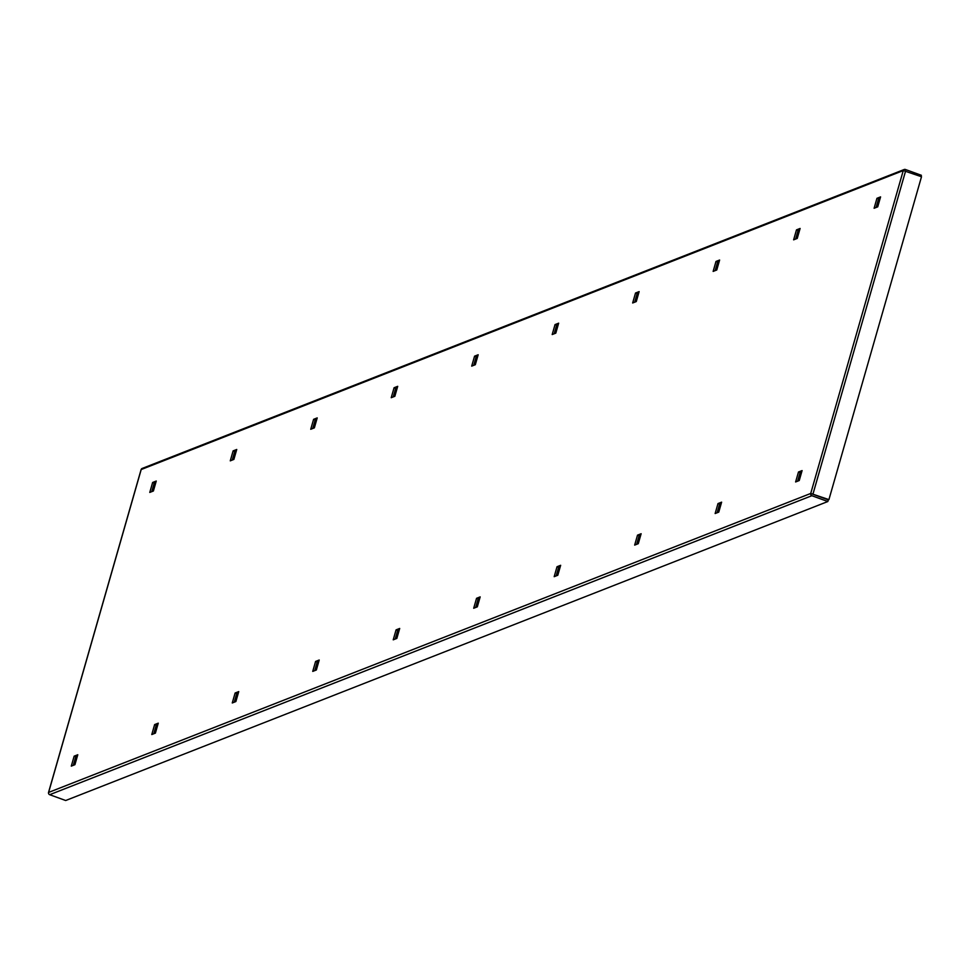 <?xml version="1.0" encoding="UTF-8"?>
<svg xmlns="http://www.w3.org/2000/svg" width="970" height="970" viewBox="0 0 970 970"><rect width="100%" height="100%" fill="white"/><g stroke="black" fill="none" stroke-linecap="round" stroke-linejoin="round"><path stroke-width="1.45" d="M236.353 450.832L234.716 451.474L232.254 460.059M397.312 387.685L395.675 388.327L393.214 396.912M558.271 324.538L556.634 325.18L554.173 333.777M719.231 261.403L717.594 262.033L715.132 270.63M880.19 198.256L878.553 198.898L876.092 207.483M717.133 512.754L719.594 504.157L721.231 503.527M797.619 481.181L800.08 472.596L801.705 471.953M636.647 544.328L639.121 535.731L640.746 535.1M556.174 575.901L558.635 567.304L560.272 566.674M475.688 607.475L478.149 598.878L479.786 598.235M395.214 639.048L397.676 630.452L399.3 629.809M314.729 670.61L317.19 662.025L318.827 661.382M234.255 702.183L236.716 693.598L238.341 692.956M153.769 733.756L156.231 725.172L157.867 724.529M73.296 765.33L75.757 756.745L77.382 756.103M799.704 229.829L798.08 230.46L795.618 239.056M638.745 292.964L637.12 293.607L634.659 302.203M477.786 356.111L476.161 356.754L473.687 365.338M316.826 419.258L315.201 419.901L312.728 428.485M155.867 482.405L154.23 483.048L151.769 491.632M230.266 460.847L233.115 450.892L236.741 449.474L233.879 459.416L230.266 460.847M391.225 397.7L394.075 387.745L397.7 386.327L394.851 396.281L391.225 397.7M552.185 334.553L555.034 324.598L558.659 323.18L555.81 333.134L552.185 334.553M713.144 271.406L715.993 261.451L719.619 260.033L716.769 269.987L713.144 271.406M874.103 208.259L876.953 198.304L880.578 196.886L877.729 206.84L874.103 208.259M715.145 513.53L718.77 512.111L721.619 502.157L717.994 503.575L715.145 513.53M795.618 481.957L799.244 480.538L802.093 470.583L798.48 472.002L795.618 481.957M637.52 535.149L634.659 545.104L638.284 543.685L641.134 533.73L637.52 535.149L639.121 535.731M557.035 566.722L554.185 576.677L557.798 575.258L560.66 565.304L557.035 566.722L558.635 567.304M476.561 598.296L473.7 608.251L477.325 606.832L480.174 596.877L476.561 598.296L478.149 598.878M396.075 629.87L393.226 639.824L396.839 638.405L399.701 628.451L396.075 629.87L397.676 630.452M315.589 661.443L312.74 671.398L316.365 669.979L319.215 660.024L315.589 661.443L317.19 662.025M235.116 693.016L232.266 702.971L235.88 701.553L238.741 691.598L235.116 693.016L236.716 693.598M154.63 724.59L151.781 734.545L155.406 733.114L158.256 723.171L154.63 724.59L156.231 725.172M74.156 756.163L71.295 766.118L74.92 764.687L77.782 754.745L74.156 756.163L75.757 756.745M793.63 239.833L796.479 229.878L800.104 228.459L797.243 238.414L793.63 239.833M632.658 302.979L635.52 293.025L639.145 291.606L636.284 301.561L632.658 302.979M471.699 366.126L474.56 356.172L478.174 354.753L475.324 364.708L471.699 366.126M310.739 429.274L313.601 419.319L317.214 417.9L314.365 427.855L310.739 429.274M149.78 492.42L152.642 482.466L156.255 481.047L153.405 490.99L149.78 492.42M810.726 493.451L903.264 170.575L141.196 469.541L48.609 792.429L810.726 493.451A1.782 1.661 68.6 0 0 811.854 495.706L827.834 501.526L828.307 499.865L810.726 493.451L828.913 499.623L812.327 494.045M921.015 176.564L921.379 175.303L905.398 169.483A1.782 1.661 68.6 0 0 903.312 170.562L921.5 176.734L828.913 499.623M141.135 469.783L141.159 469.553A1.782 1.661 -111.4 0 1 142.117 468.474L904.27 169.483M827.834 501.526L65.681 800.517L49.7 794.697A1.782 1.661 -111.4 0 1 48.573 792.441L48.609 792.429M798.48 472.002L800.08 472.596M717.994 503.575L719.594 504.157M876.953 198.304L878.553 198.898M796.479 229.878L798.08 230.46M715.993 261.451L717.594 262.033M635.52 293.025L637.12 293.607M555.034 324.598L556.634 325.18M474.56 356.172L476.161 356.754M394.075 387.745L395.675 388.327M313.601 419.319L315.201 419.901M233.115 450.892L234.716 451.474M152.642 482.466L154.23 483.048M49.7 794.697L811.854 495.706M813.03 493.839L905.616 170.95M48.5 792.526L141.087 469.638"/></g></svg>

